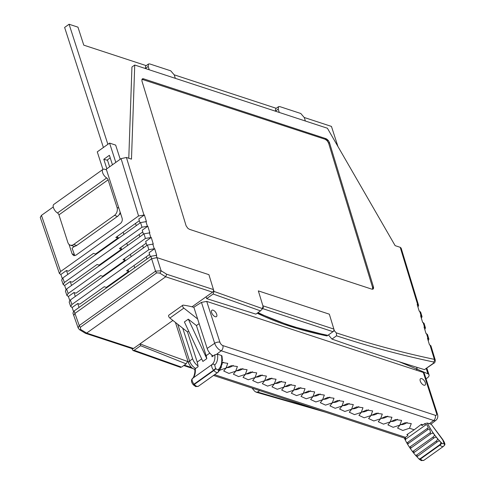 <?xml version="1.0" encoding="UTF-8"?>
<svg xmlns="http://www.w3.org/2000/svg" width="485" height="485" viewBox="0 0 485 485"><rect width="100%" height="100%" fill="white"/><g stroke="black" fill="none" stroke-linecap="round" stroke-linejoin="round"><path stroke-width="0.73" d="M433.426 363.247A1.958 0.946 54.5 0 0 433.911 363.174L424.46 369.637L433.426 363.247L433.602 361.998C401.95 355.353 369.594 346.623 336.535 335.82L336.378 332.88C369.758 343.829 402.417 352.656 434.36 359.361L435.269 360.07L430.91 345.775L429.467 344.805L427.449 338.197L427.958 338.36L426.545 333.735L427.485 334.535L428.898 339.161L427.958 338.36M329.406 142.457L373.383 286.696L373.577 287.896L373.098 289.072L371.856 289.169L189.417 229.308L187.834 228.289L186.119 225.828L141.959 81.11L141.929 79.425L142.372 78.861L143.536 78.812L325.981 138.674L328.363 140.595L329.406 142.457L328.563 143.051L329.333 142.275M62.232 278.487L60.867 274.498L59.437 273.558L60.625 271.509L138.564 215.977L144.403 214.982L146.415 221.59L140.577 222.585L62.832 277.978L61.644 280.027L63.189 284.562L64.378 282.506L141.99 227.21L147.828 226.216L149.841 232.83L144.003 233.819L66.59 288.981L65.402 291.03L66.948 295.559L68.136 293.51L145.415 238.45L151.253 237.456L153.266 244.064L147.428 245.058L70.349 299.979L69.161 302.028L70.707 306.562L71.895 304.507L148.84 249.684L154.679 248.69L156.691 255.304L150.853 256.292L74.102 310.982L72.914 313.031L73.738 315.444M336.166 332.807L334.365 330.703L329.327 314.177L258.341 290.885L263.379 307.411L262.603 308.672L214.018 291.424L208.908 274.668L156.94 257.614L151.611 258.772L74.932 313.407L79.225 325.55L155.54 271.17L161.105 270.757L166.652 274.213L165.676 276.783L86.639 333.092L133.539 348.479L172.896 320.439L140.026 343.859L140.62 345.702L134.163 350.303L180.875 366.902M424.805 329.509L425.472 327.927L424.023 326.957L426.042 333.571L426.545 333.735M421.38 318.275L422.047 316.687L420.598 315.723L422.617 322.331L424.06 323.301L425.472 327.927M417.955 307.035L418.622 305.453L417.173 304.483L419.192 311.097L420.634 312.061L422.047 316.687M417.682 304.653L400.204 247.308L395.136 245.646L327.405 128.24L134.733 65.026L131.944 67.015L128.786 158.256M138.564 215.977L121.086 158.631L126.415 157.473L131.483 159.141L134.733 65.026M262.603 308.672L260.481 310.861L213.139 294.031L214.018 291.424M140.032 222.973L138.813 218.965L144.403 214.982M143.457 234.213L142.238 230.199L147.828 226.216M146.882 245.446L145.664 241.439L151.253 237.456M150.308 256.686L149.089 252.673L154.679 248.69M121.086 158.631L106.276 169.186L122.123 218.25C122.596 220.36 122.02 222.112 120.383 223.512L75.957 255.171L73.684 255.619L72.107 253.891L69.058 244.452M53.259 206.962L41.449 215.37L60.625 271.509M59.437 273.558L40.261 217.425L41.449 215.37M252.309 388.17L254.437 391.043L256.092 392.165L257.596 392.062L318.566 409.91M131.847 348.527L132.981 350.516L180.772 367.454M70.707 306.562L72.144 307.496L73.502 311.485M66.948 295.559L68.385 296.499L69.749 300.488M63.189 284.562L64.626 285.495L65.99 289.484M67.797 274.437L66.457 270.515L60.867 274.498M71.556 285.441L70.216 281.518L64.626 285.495M75.314 296.438L73.975 292.516L68.385 296.499M79.073 307.441L77.733 303.519L72.144 307.496M428.231 340.749L428.898 339.161M145.427 68.537L148.18 66.396L149.21 69.773M148.18 66.396L148.483 64.008L145.688 65.996L145.385 68.385M275.48 111.204L278.226 109.064L279.257 112.447M278.226 109.064L278.529 106.682L275.735 108.67L275.431 111.059M139.34 220.699L115.842 237.444L117.867 238.105L117.315 236.389M142.766 231.933L119.431 248.562L121.456 249.223L120.904 247.508M66.457 270.515L68.488 271.182L93.484 253.37L95.515 254.031L117.867 238.105M70.216 281.518L72.247 282.179L97.079 264.489L99.104 265.149L121.456 249.223M146.191 243.173L123.02 259.681L125.051 260.342L124.493 258.626M73.975 292.516L75.999 293.183L100.668 275.607L102.699 276.274L125.051 260.342M149.616 254.407L126.615 270.8L128.64 271.461L128.088 269.745M77.733 303.519L79.758 304.18L104.263 286.726L106.288 287.393L128.64 271.461M119.049 237.923L117.661 237.474M147.016 259.032L146.288 256.777M143.427 247.914L142.699 245.659M139.832 236.795L139.104 234.54M136.243 225.677L135.515 223.421M115.806 162.396L109.568 143.099L97.273 151.86L102.941 169.398M134.721 267.793L133.993 265.537M131.132 256.674L130.404 254.419M127.537 245.555L126.809 243.3M123.948 234.437L123.22 232.182M107.537 160.305L103.796 159.28L109.386 155.297L112.447 164.785M103.796 159.28L106.864 168.768M134.163 350.303L132.981 350.516M260.481 310.861L255.898 314.128L206.683 298.633L213.139 294.031M166.652 274.213L213.448 289.569A1.958 1.437 108.2 0 1 212.575 292.17L192.012 306.823L206.089 296.79L206.683 298.633M140.62 345.702L186.125 363.841L181.542 367.109M186.125 363.841L187.543 361.446A2652.398 1273.743 -17.9 0 1 140.026 343.859M336.535 335.82L331.952 339.082L328.418 334.935L334.365 330.703M331.952 339.082C361.719 349.594 389.934 358.973 416.591 367.218L417.245 369.255L416.075 370.091L417.245 369.255L416.591 367.218L424.46 369.637M426.042 378.815L427.261 377.948A5.875 2.825 162.1 0 0 429.049 374.899A5.875 2.825 162.1 0 0 427.946 373.832A2652.398 1273.743 162.1 0 0 417.245 369.255A2652.398 1273.743 -17.9 0 0 398.961 361.671M259.669 390.583L257.596 392.062M400.204 247.308L401.143 248.114L418.622 305.453M278.529 106.682L279.754 106.597L300.797 113.496L304.337 117.637L305.368 121.014M148.483 64.008L149.707 63.923L170.75 70.828L174.291 74.963L175.321 78.34M372.571 289.248L372.547 287.296L328.63 143.233L329.467 142.632M328.684 143.408L329.527 142.814M141.984 79.322L325.144 139.274L327.078 140.656L328.497 142.875M372.547 287.296L373.383 286.696M372.698 287.92L373.535 287.326M372.741 288.496L373.577 287.896M372.68 288.987L373.517 288.393M372.729 289.236L373.353 288.787M142.056 79.194L142.705 78.734M142.263 79.316L143.099 78.715M142.699 79.407L143.536 78.812M325.144 139.274L325.981 138.674M325.617 139.474L326.453 138.88M326.108 139.783L326.945 139.183M326.599 140.177L327.436 139.583M327.078 140.656L327.915 140.056M327.527 141.196L328.363 140.595M433.602 361.998A1.958 1.516 -78.1 0 0 434.36 359.361L429.971 344.974M253.267 388.485L252.582 388.97M429.049 374.899L427.146 369.012A5.875 2.825 162.1 0 0 426.679 368.327M74.781 255.686L72.071 248.162L74.714 246.277M119.164 214.606L120.613 213.576M120.225 159.244L115.654 145.094L109.568 143.099M107.87 144.312L69.088 24.25L77.964 27.16L83.772 45.147L146.203 65.633M174.248 74.835L276.25 108.307M304.301 117.509L331.449 126.415L337.942 146.512M109.634 166.791L107.397 159.88L110.216 157.867M103.396 147.495L64.62 27.433L69.088 24.25M79.467 329.667L78.17 327.969L73.744 315.468L74.932 313.407L151.611 258.772L156.94 257.614L161.105 270.757A1.958 0.976 126.5 0 1 159.704 273.079L156.722 272.849L80.407 327.229L80.619 329.43L86.639 333.092L85.408 333.28L79.467 329.667A1.958 0.964 -54.2 0 0 80.619 329.43M213.448 289.569L208.908 274.668L156.94 257.614L156.182 255.134M212.575 292.17L165.676 276.783L159.704 273.079M78.17 327.969L79.225 325.55A1.958 0.946 54.5 0 0 80.407 327.229M133.539 348.479A1.958 1.437 108.2 0 1 132.399 348.709L85.53 333.328M257.195 313.207A450.62 216.401 162.1 0 0 289.139 325.993A450.62 216.401 162.1 0 0 327.023 335.935L326.854 335.408M262.009 308.387A1.958 1.437 -71.8 0 0 262.888 305.786L258.341 290.885L329.327 314.177L333.868 329.079A1.958 1.437 108.2 0 1 332.989 331.679L328.418 334.935M258.038 312.601A449.443 215.837 162.1 0 0 327.866 335.329L327.023 335.935M327.866 335.329L327.248 335.487L290.188 325.817L257.638 312.886M70.24 245.149A5.875 4.304 -71.8 0 0 73.659 244.47L76.703 245.471A5.875 4.304 108.2 0 1 73.283 246.15L70.24 245.149A5.875 4.304 -71.8 0 1 67.882 242.548L58.94 214.861A1.958 0.946 54.5 0 0 57.497 212.976A5.487 2.649 -125.5 0 1 53.453 207.701A5.487 2.649 -125.5 0 1 53.823 204.403L102.996 169.362A5.487 2.649 -125.5 0 1 104.699 169.253L106.488 169.835M57.497 212.976L106.676 177.94A5.487 2.649 -125.5 0 1 102.632 172.666A5.487 2.649 -125.5 0 1 102.996 169.362M120.177 212.224A5.875 4.304 108.2 0 1 117.497 216.401L114.454 215.401A5.875 4.304 -71.8 0 0 117.061 207.513L108.119 179.826L58.94 214.861M76.703 245.471L117.497 216.401M106.676 177.94A1.958 0.946 -125.5 0 1 108.119 179.826M73.659 244.47L114.454 215.401M197.637 318.972L183.851 308.108A1.958 0.946 -125.5 0 1 182.693 306.508A1.958 0.946 -125.5 0 1 182.784 305.223A1.958 0.946 -125.5 0 1 183.166 305.132A143.851 69.458 -125.5 0 1 193.873 307.314M211.824 355.044A27.578 13.313 -125.5 0 1 212.042 356.76L214.837 354.771A27.578 13.313 -125.5 0 1 212.121 364.453L192.563 378.391A27.578 13.313 54.5 0 0 195.279 368.709L194.679 369.612C195.57 372.043 193.279 379.112 192.442 378.488A1.958 1.716 -131.4 0 1 192.563 378.391A4.698 2.267 54.5 0 0 194.055 384.138L213.612 370.2A4.698 2.267 -125.5 0 1 212.121 364.453A1.958 1.716 48.6 0 1 214.691 365.023C217.104 362.81 218.062 359.203 217.553 354.208L214.837 354.771M195.279 368.709L198.074 366.715A27.578 13.313 54.5 0 0 197.219 362.071L187.489 331.94L188.677 331.091M182.784 305.223L168.81 315.177A1.958 0.946 54.5 0 0 168.719 316.462A1.958 0.946 54.5 0 0 169.877 318.063L187.489 331.94M217.82 372.401L198.45 386.199A4.698 2.267 -125.5 0 1 198.359 386.272A4.698 2.267 -125.5 0 1 196.898 386.369A4.698 2.267 -125.5 0 1 194.309 384.435L213.867 370.498A4.698 2.267 54.5 0 0 216.456 372.432A4.698 2.267 54.5 0 0 217.917 372.334A4.698 2.267 54.5 0 0 218.007 372.262A1.958 1.716 -131.6 0 0 218.135 372.165L219.093 368.842L219.784 370.31L220.196 369.685L220.548 366.63L221.221 367.606L221.524 363.902L222.069 364.484L221.991 360.707L222.373 361.016L222.366 359.985L221.991 355.978L221.481 355.499C222.403 362.089 221.324 366.83 218.232 369.703L217.328 369.8L215.564 368.376L214.691 365.023M217.553 354.208L221.481 355.499M188.307 319.166L184.391 321.955L202.882 361.434L206.798 358.645L188.307 319.166L196.431 325.568L199.141 323.634M209.811 353.098L206.161 355.699L196.431 325.568M201.687 358.882L197.219 362.071M219.784 370.31L218.802 371.116M221.221 367.606L220.433 368.448M222.069 364.484L221.439 365.381M206.161 355.699A27.578 13.313 -125.5 0 1 206.798 358.645M427.23 428.485L406.836 442.975L405.308 440.107L405.878 439.058L425.436 425.121L426.751 424.472L428.334 427.764L427.23 428.485A37.369 18.042 -125.5 0 0 427.867 429.589L429.48 428.807L430.607 432.42L409.449 447.261L407.655 444.357L408.309 443.526L427.867 429.589M416.924 456.737L438.173 441.198L439.192 440.865C441.162 441.908 441.332 443.223 439.689 444.806L420.125 458.743L418.931 458.925L416.724 456.482M413.566 452.899L434.512 437.579L435.748 437.094C437.87 438.179 438.028 439.525 436.221 441.132L416.663 455.069L415.554 455.312L413.45 452.784L413.663 452.432M410.455 448.746L411.098 447.897L430.656 433.96L432.493 433.044C434.784 434.16 434.936 435.524 432.953 437.13L413.39 451.068L412.371 451.402L409.449 447.261M407.376 434.311A37.369 18.042 54.5 0 0 407.952 435.585L405.157 437.573L405.06 438.998M444.315 445.382A1.958 1.673 -151.1 0 0 444.363 445.291C445.454 444.836 444.89 442.884 442.672 439.434L431.347 424.357L442.702 439.84L444.048 443.351L442.896 443.817L441.702 443.029C435.803 437.203 431.038 430.547 427.418 423.065L424.721 423.635L421.926 425.63A37.369 18.042 -125.5 0 1 421.338 424.339M427.418 423.065L431.347 424.357M439.689 444.806L439.98 445.097A4.698 2.267 54.5 0 0 442.023 446.449A4.698 2.267 54.5 0 0 443.484 446.352L444.266 445.472A1.958 1.673 -151.1 0 0 443.951 443.526M441.702 443.029A1.958 0.6 134.3 0 1 439.98 445.097L420.422 459.034L420.125 458.743M342.562 405.642A5.287 2.54 162.1 0 0 349.145 403.429A5.287 2.54 162.1 0 1 348.594 403.866A5.287 2.54 162.1 0 1 342.562 405.642M352.219 408.813A5.287 2.54 162.1 0 0 358.803 406.594A5.287 2.54 162.1 0 1 358.251 407.036A5.287 2.54 162.1 0 1 352.219 408.813M361.877 411.977A5.287 2.54 162.1 0 0 368.461 409.764A5.287 2.54 162.1 0 1 367.909 410.201A5.287 2.54 162.1 0 1 361.877 411.977M371.54 415.148A5.287 2.54 162.1 0 0 378.118 412.935A5.287 2.54 162.1 0 1 377.566 413.372A5.287 2.54 162.1 0 1 371.54 415.148M381.198 418.319A5.287 2.54 162.1 0 0 387.776 416.106A5.287 2.54 162.1 0 1 387.224 416.542A5.287 2.54 162.1 0 1 381.198 418.319M390.855 421.489A5.287 2.54 162.1 0 0 397.439 419.27A5.287 2.54 162.1 0 1 396.888 419.713A5.287 2.54 162.1 0 1 390.855 421.489M400.513 424.654A5.287 2.54 162.1 0 0 407.097 422.441A5.287 2.54 162.1 0 1 406.545 422.878A5.287 2.54 162.1 0 1 400.513 424.654M222.203 363.18A5.287 2.54 162.1 0 0 223.579 362.228A5.287 2.54 162.1 0 1 223.027 362.665A5.287 2.54 162.1 0 1 222.203 363.18M226.659 367.612A5.287 2.54 162.1 0 0 233.243 365.399A5.287 2.54 162.1 0 1 232.685 365.836A5.287 2.54 162.1 0 1 226.659 367.612M236.316 370.776A5.287 2.54 162.1 0 0 242.9 368.564A5.287 2.54 162.1 0 1 242.348 369.006A5.287 2.54 162.1 0 1 236.316 370.776M245.974 373.947A5.287 2.54 162.1 0 0 252.558 371.734A5.287 2.54 162.1 0 1 252.006 372.171A5.287 2.54 162.1 0 1 245.974 373.947M255.631 377.118A5.287 2.54 162.1 0 0 262.215 374.905A5.287 2.54 162.1 0 1 261.664 375.341A5.287 2.54 162.1 0 1 255.631 377.118M265.289 380.288A5.287 2.54 162.1 0 0 271.873 378.076A5.287 2.54 162.1 0 1 271.321 378.512A5.287 2.54 162.1 0 1 265.289 380.288M274.953 383.453A5.287 2.54 162.1 0 0 281.53 381.24A5.287 2.54 162.1 0 1 280.979 381.683A5.287 2.54 162.1 0 1 274.953 383.453M284.61 386.624A5.287 2.54 162.1 0 0 291.194 384.411A5.287 2.54 162.1 0 1 290.636 384.847A5.287 2.54 162.1 0 1 284.61 386.624M294.268 389.794A5.287 2.54 162.1 0 0 300.852 387.582A5.287 2.54 162.1 0 1 300.3 388.018A5.287 2.54 162.1 0 1 294.268 389.794M303.925 392.965A5.287 2.54 162.1 0 0 310.509 390.752A5.287 2.54 162.1 0 1 309.957 391.189A5.287 2.54 162.1 0 1 303.925 392.965M313.583 396.136A5.287 2.54 162.1 0 0 320.167 393.917A5.287 2.54 162.1 0 1 319.615 394.36A5.287 2.54 162.1 0 1 313.583 396.136M323.246 399.3A5.287 2.54 162.1 0 0 329.824 397.088A5.287 2.54 162.1 0 1 329.273 397.524A5.287 2.54 162.1 0 1 323.246 399.3M332.904 402.471A5.287 2.54 162.1 0 0 339.488 400.258A5.287 2.54 162.1 0 1 338.93 400.695A5.287 2.54 162.1 0 1 332.904 402.471M215.225 316.711A3.916 1.891 -125.5 0 1 212.042 313.583A3.916 1.891 -125.5 0 1 211.89 310.254A3.916 1.891 -125.5 0 1 213.109 310.176A3.916 1.891 -125.5 0 1 216.292 313.304A3.916 1.891 -125.5 0 1 216.443 316.632A3.916 1.891 -125.5 0 1 215.225 316.711M423.86 385.175A3.916 1.891 -125.5 0 1 420.677 382.041A3.916 1.891 -125.5 0 1 420.531 378.712A3.916 1.891 -125.5 0 1 421.75 378.633A3.916 1.891 -125.5 0 1 424.933 381.762A3.916 1.891 -125.5 0 1 425.078 385.09A3.916 1.891 -125.5 0 1 423.86 385.175M222.033 362.428L227.756 363.368L226.04 368.042L231.278 365.684L237.414 366.539L235.655 371.195L240.936 368.855L247.071 369.709L245.313 374.365L250.593 372.025L256.735 372.874L255.019 377.548L260.251 375.19L266.392 376.045L264.677 380.719L269.909 378.361L276.05 379.215L274.292 383.871L279.572 381.531L285.707 382.386L283.949 387.042L289.23 384.702L295.365 385.557L293.655 390.225L298.887 387.867L305.029 388.721L303.313 393.396L308.545 391.037L314.686 391.892L312.922 396.548L318.202 394.208L324.344 395.063L322.586 399.719L327.866 397.379L334.001 398.233L332.286 402.902L337.524 400.543L343.659 401.398L341.949 406.072L347.181 403.714L353.316 404.569L351.558 409.225L356.839 406.885L362.98 407.739L361.216 412.395L366.496 410.055L372.638 410.91L370.922 415.578L376.154 413.22L382.295 414.075L380.579 418.749L385.817 416.391L391.953 417.245L390.195 421.901L395.475 419.561L401.61 420.416L399.852 425.072L405.133 422.732L411.274 423.587L409.51 428.237L414.214 429.783L421.38 424.308L423.023 424.848M206.719 301.397L219.905 342.222A3.207 1.546 -125.5 0 0 222.845 345.581A3.916 2.868 -71.8 0 1 221.208 350.77L433.645 420.477A7.123 3.437 -125.5 0 0 435.912 420.295C437.725 418.682 438.228 416.615 437.434 414.081L424.242 373.232L423.314 372.468L206.719 301.397L201.457 302.379L193.836 307.199L207.156 348.436A7.481 3.613 54.5 0 0 213.206 355.929M407.649 434.924L406.848 434.663L414.214 429.783M414.208 429.789L409.51 428.237M409.504 428.243L402.799 430.468L397.573 428.055L399.895 425.09A7.427 3.565 -17.9 0 1 399.901 425.084M399.895 425.09L393.141 427.297L387.915 424.89L390.237 421.92A7.427 3.565 -17.9 0 1 390.243 421.914L390.195 421.901M390.189 421.908L383.483 424.132L378.258 421.72L380.573 418.749A7.427 3.565 -17.9 0 1 380.579 418.749L373.826 420.962L368.6 418.549L370.916 415.584A7.427 3.565 -17.9 0 1 370.922 415.578M370.916 415.584L364.162 417.791L358.942 415.378L361.258 412.414A7.427 3.565 -17.9 0 1 361.264 412.408L354.505 414.62L349.279 412.214L351.601 409.243A7.427 3.565 -17.9 0 1 351.607 409.237L344.847 411.456L339.621 409.043L341.943 406.072A7.427 3.565 -17.9 0 1 341.949 406.072L335.19 408.285L329.964 405.872L332.28 402.908A7.427 3.565 -17.9 0 1 332.286 402.902L332.243 402.883M332.237 402.889L325.532 405.114L320.306 402.702L322.622 399.737A7.427 3.565 -17.9 0 1 322.628 399.731L315.868 401.944L310.649 399.537L312.964 396.566A7.427 3.565 -17.9 0 1 312.97 396.56M312.964 396.566L306.211 398.779L300.985 396.366L303.307 393.396A7.427 3.565 -17.9 0 1 303.313 393.396L303.264 393.377M303.258 393.383L296.553 395.608L291.327 393.196L293.649 390.231A7.427 3.565 -17.9 0 1 293.655 390.225M293.649 390.231L286.896 392.438L281.67 390.025L283.992 387.06A7.427 3.565 -17.9 0 1 283.992 387.054L277.238 389.267L272.012 386.86L274.328 383.89A7.427 3.565 -17.9 0 1 274.334 383.884L267.581 386.102L262.355 383.69L264.671 380.719A7.427 3.565 -17.9 0 1 264.677 380.719M264.671 380.719L257.917 382.932L252.697 380.519L255.013 377.554A7.427 3.565 -17.9 0 1 255.019 377.548L248.259 379.761L243.033 377.348L245.355 374.384A7.427 3.565 -17.9 0 1 245.362 374.378L238.602 376.59L233.376 374.184L235.698 371.213A7.427 3.565 -17.9 0 1 235.704 371.207L228.944 373.426L223.718 371.013L226.034 368.042A7.427 3.565 -17.9 0 1 226.04 368.042L225.998 368.024M225.992 368.03L219.863 370.194M182.742 328.2L192.624 358.785A7.481 3.613 54.5 0 0 197.977 365.884M126.415 157.473L143.893 214.813M145.906 221.427L147.319 226.052M149.331 232.661L150.744 237.286M152.757 243.9L154.169 248.526M424.533 327.126L423.12 322.501M421.107 315.887L419.695 311.261M141.99 227.21L140.577 222.585M62.832 277.978L64.378 282.506M145.415 238.45L144.003 233.819M66.59 288.981L68.136 293.51M148.84 249.684L147.428 245.058M70.349 299.979L71.895 304.507M156.722 272.849A1.958 0.946 54.5 0 1 155.54 271.17L150.853 256.292M74.102 310.982L74.932 313.407M427.946 373.832L426.266 368.624M433.911 363.174L433.911 363.174C434.742 363.01 435.197 361.974 435.269 360.07M72.107 253.891L74.138 254.552M129.737 347.236A1.958 1.437 108.2 0 1 128.598 347.46M184.306 365.138L191.49 367.497M332.989 331.679L262.646 308.599M262.888 305.786L333.868 329.079M117.061 207.513L118.843 208.095M215.564 368.376A1.958 0.309 139.4 0 1 213.612 370.2L213.867 370.498A1.958 0.309 -40.6 0 0 215.819 368.673M183.851 308.108L169.877 318.063M193.369 384.878L193.115 384.581A1.958 0.309 139.4 0 0 194.055 384.138L194.309 384.435A1.958 0.309 139.4 0 1 193.369 384.878L195.758 386.593L198.359 386.272L218.135 372.165A1.958 1.716 -131.6 0 0 218.232 369.703M443.484 446.352L423.926 460.289A4.698 2.267 -125.5 0 1 422.465 460.38A4.698 2.267 -125.5 0 1 420.422 459.034A1.958 0.6 134.3 0 1 419.379 459.362L418.931 458.925M405.878 439.058A37.369 18.042 -125.5 0 1 405.157 437.573M424.721 423.635A37.369 18.042 54.5 0 0 425.436 425.121M407.667 442.423A37.369 18.042 54.5 0 0 408.309 443.526M437.064 442.071A37.369 18.042 -125.5 0 1 436.221 441.132M430.656 433.96A37.369 18.042 -125.5 0 1 429.934 432.887M433.742 438.149A37.369 18.042 -125.5 0 1 432.953 437.13M416.663 455.069A37.369 18.042 54.5 0 0 417.506 456.009M413.39 451.068A37.369 18.042 54.5 0 0 414.178 452.087M410.377 446.824A37.369 18.042 54.5 0 0 411.098 447.897M442.672 439.434A1.958 0.606 134.2 0 1 442.702 439.84M443.83 445.957A1.958 1.673 -151.1 0 0 444.266 445.472L444.363 445.291A1.958 1.673 -151.1 0 0 444.048 443.351M437.434 414.081A3.916 1.879 162.1 0 0 436.5 413.293A3.207 1.546 -125.5 0 1 435.287 415.287A3.916 2.868 108.2 0 1 433.645 420.477L429.401 423.72M436.5 413.293L423.314 372.468M222.845 345.581L435.287 415.287M219.905 342.222A3.916 1.879 162.1 0 0 214.679 343.313L207.156 348.436M201.457 302.379L214.679 343.313A7.123 3.437 -125.5 0 0 221.208 350.77L216.819 354.123M214.606 374.699L405.496 437.331M192.624 358.785L189.623 361.028A3.916 1.879 162.1 0 0 188.526 362.992L175.424 322.434M195.667 368.43A7.33 3.54 54.5 0 1 189.623 361.028L177.746 324.265M194.752 369.279L194.158 369.085A3.916 2.868 -71.8 0 0 194.794 369.194M256.092 392.165L325.405 412.153M183.73 365.551L193.066 368.612M193.115 384.581C191.211 382.21 190.987 380.179 192.442 378.488M423.926 460.289L421.326 460.611L419.379 459.362M416.688 456.585L415.554 455.312M413.45 452.784L412.371 451.402M407.703 444.472L406.836 442.975M405.308 440.107L404.593 438.64M435.912 420.295L430.868 424.199M404.629 438.143L213.552 375.451M194.158 369.085C192.084 368.558 190.205 366.527 188.526 362.992"/></g></svg>

